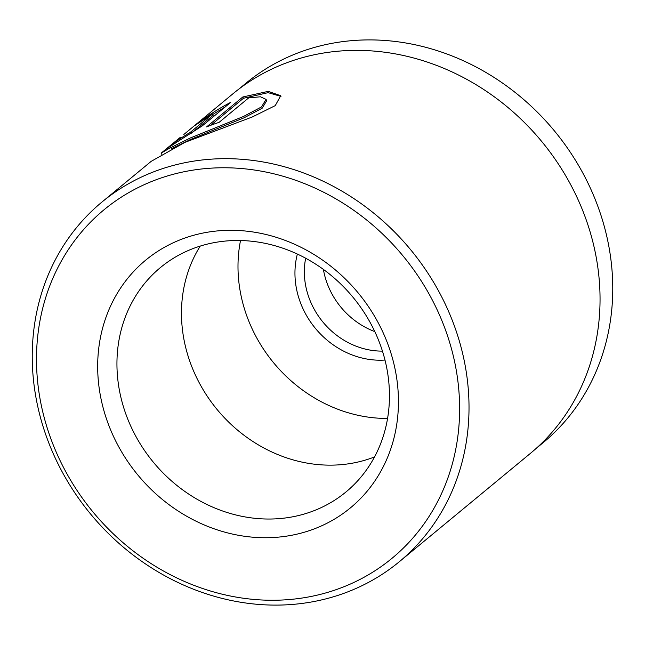 <?xml version="1.0" encoding="UTF-8"?>
<svg xmlns="http://www.w3.org/2000/svg" width="645" height="645" viewBox="0 0 645 645"><rect width="100%" height="100%" fill="white"/><g stroke="black" fill="none" stroke-linecap="round" stroke-linejoin="round"><path stroke-width="0.97" d="M180.374 137.272L161.145 153.155L168.732 148.664L190.122 138.07L243.375 116.527L261.507 106.933L266.046 99.386L266.699 100.676L262.16 108.223L244.028 117.817L190.775 139.368L171.667 148.697M280.978 96.395L268.118 92.654L243.455 98.274L242.802 96.984L268.28 91.356L280.712 95.734L275.246 105.635L252.235 116.995L184.93 142.36L151.188 161.347L101.975 202.022A233.345 207.537 50.4 0 1 442.365 298.192A233.345 207.537 50.4 0 1 399.287 561.755A233.345 207.537 50.4 0 1 58.897 465.585A233.345 207.537 50.4 0 1 101.975 202.022M179.439 139.078L190.662 132.04L212.511 113.98L194.919 125.469C206.368 116.471 218.308 108.763 230.733 102.353L202.312 125.84L177.214 141.892C167.627 148.229 164.773 149.922 168.651 146.971A233.345 207.537 50.4 0 1 179.439 139.078L178.867 139.642L179.326 140.57M384.976 360.055A81.673 72.643 50.4 0 1 304.279 311.382A81.673 72.643 50.4 0 1 297.369 254.049M305.674 258.226A74.377 66.153 -129.6 0 0 312.841 306.641A74.377 66.153 -129.6 0 0 382.445 351.114M374.801 331.603A74.377 66.153 50.4 0 1 330.82 291.774A74.377 66.153 50.4 0 1 323.395 269.408M380.09 326.378A160.686 142.916 50.4 0 1 320.049 526.522A160.686 142.916 50.4 0 1 116.027 441.648A160.686 142.916 50.4 0 1 176.077 241.504A160.686 142.916 50.4 0 1 380.09 326.378M133.571 431.981A145.585 129.484 -129.6 0 0 349.284 489.12A145.585 129.484 -129.6 0 0 372.826 327.547A145.585 129.484 -129.6 0 0 163.894 264.805A145.585 129.484 -129.6 0 0 133.571 431.981M535.882 448.67L543.074 442.728A233.2 207.408 -129.6 0 0 586.12 179.334A233.2 207.408 -129.6 0 0 245.947 83.221L238.755 89.163M433.803 302.932A226.056 201.055 -129.6 0 0 146.794 183.527A226.056 201.055 -129.6 0 0 62.315 465.093A226.056 201.055 -129.6 0 0 349.332 584.491A226.056 201.055 -129.6 0 0 433.803 302.932M387.564 418.436A142.529 126.767 50.4 0 1 254.267 333.207A142.529 126.767 50.4 0 1 240.52 240.52M374.519 456.942A142.529 126.767 50.4 0 1 197.749 379.921A142.529 126.767 50.4 0 1 200.248 246.076M183.825 134.491L233.006 93.727A233.345 207.537 50.4 0 1 573.397 189.896A233.345 207.537 50.4 0 1 530.319 453.451L399.287 561.755M266.046 99.386L260.459 96.79L248.704 97.871L219.074 122.365A233.345 207.537 -129.6 0 0 206.585 126.912L242.802 96.984M166.853 148.544L168.821 147.294M191.912 132.846L213.164 115.278L212.511 113.98M225.226 106.901L212.753 114.463M243.455 98.274L210.794 125.267M191.275 133.241L190.662 132.04M161.677 154.22L161.145 153.155"/></g></svg>
